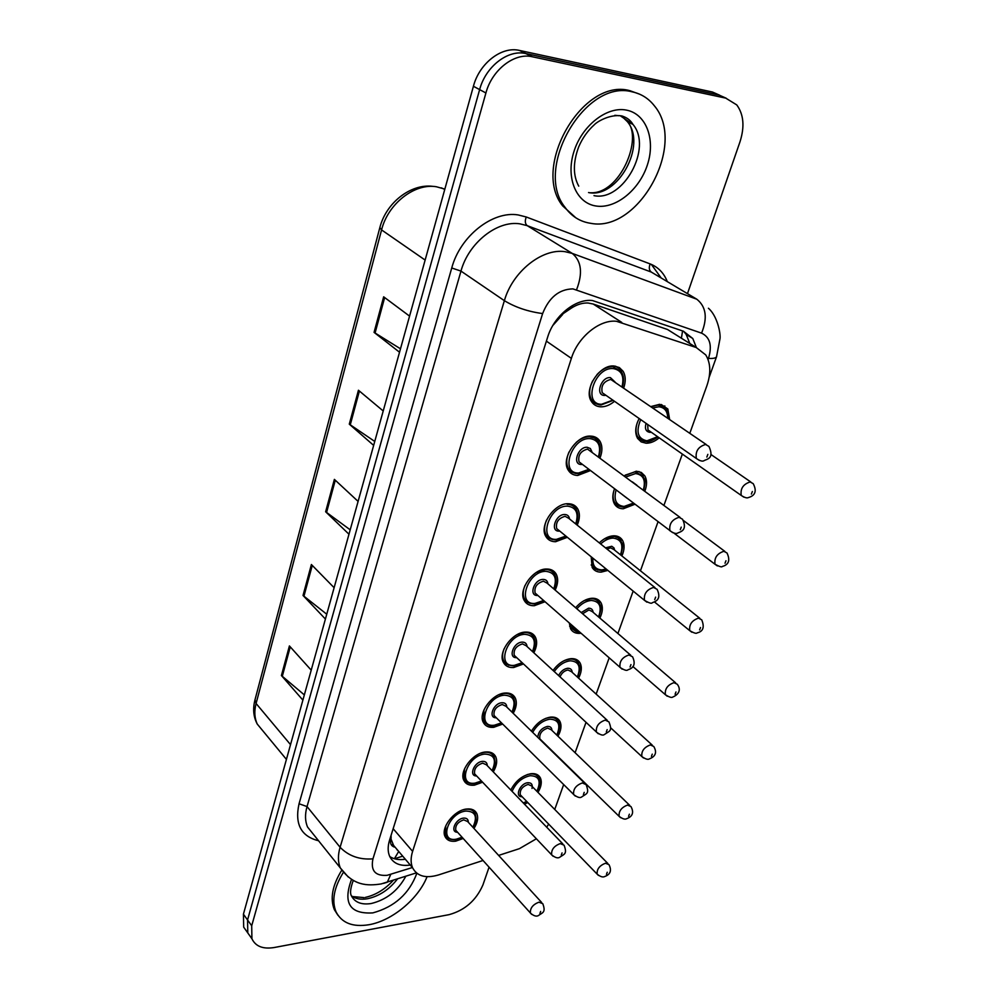 <?xml version="1.0" encoding="UTF-8"?>
<svg xmlns="http://www.w3.org/2000/svg" width="998" height="998" viewBox="0 0 998 998"><rect width="100%" height="100%" fill="white"/><g stroke="black" fill="none" stroke-linecap="round" stroke-linejoin="round"><path stroke-width="1.5" d="M624.274 475.846L636.362 471.193L641.302 472.441L644.808 475.846C647.116 479.988 647.128 485.09 644.845 491.166M634.953 504.24L623.251 508.78C619.334 508.731 616.402 507.134 614.481 504.002C612.248 499.898 612.261 494.808 614.543 488.758M599.299 542.875C604.027 538.359 608.88 536.001 613.832 535.801C617.787 535.801 620.694 537.336 622.54 540.392C624.785 544.646 624.573 549.823 621.891 555.948M607.869 570.407L601.17 572.128C597.066 572.191 594.059 570.631 592.151 567.425L591.203 556.797M575.609 607.72C580.699 601.894 586.175 598.738 592.064 598.251C596.18 598.139 599.162 599.648 600.996 602.767C603.116 606.971 602.742 612.073 599.873 618.086M581.011 633.256L579.813 633.381C575.547 633.568 572.478 632.033 570.594 628.777L569.272 622.977M553.029 670.444C558.219 663.445 564.207 659.503 571.006 658.655C575.272 658.418 578.316 659.89 580.125 663.059C582.133 667.213 581.622 672.24 578.578 678.141M531.46 731.172C536.525 723.088 542.912 718.398 550.622 717.1C555.038 716.751 558.131 718.173 559.915 721.379C561.812 725.471 561.163 730.424 557.957 736.212M510.814 790.029C515.492 780.985 522.191 775.533 530.886 773.7C535.427 773.225 538.583 774.598 540.33 777.816C542.126 781.858 541.34 786.723 537.984 792.424M527.78 802.542L524.511 804.226M650.846 406.585L659.666 404.315L667.837 408.98L669.621 419.447M659.216 437.823C654.838 441.465 650.471 443.274 646.105 443.224L641.178 441.902L637.61 438.421C634.666 432.957 635.19 426.321 639.169 418.536M590.504 470.532L577.73 475.46C573.463 475.335 570.282 473.539 568.199 470.07C560.651 458.818 576.632 434.779 590.853 436.114C594.945 436.326 598.002 438.072 600.035 441.353C602.518 445.894 602.53 451.383 600.06 457.82M567.363 537.298L555.624 541.714C551.17 541.727 547.902 539.943 545.831 536.4C538.883 525.634 554.426 502.942 568.299 503.728C572.578 503.815 575.734 505.549 577.742 508.918C580.1 513.421 579.925 518.835 577.218 525.135M545.033 601.732L534.279 605.711C529.651 605.848 526.308 604.102 524.262 600.497C517.85 590.192 532.994 568.71 546.517 569.01C550.983 568.972 554.214 570.669 556.198 574.112C558.431 578.578 558.082 583.892 555.15 590.08M523.488 663.957L513.646 667.537C508.855 667.812 505.462 666.128 503.454 662.472C497.515 652.617 512.273 632.208 525.472 632.083C530.113 631.896 533.406 633.555 535.365 637.048C537.46 641.465 536.949 646.704 533.83 652.779M502.68 724.074L493.698 727.33C488.771 727.742 485.315 726.107 483.344 722.44C477.842 713.009 492.239 693.56 505.138 693.036C509.928 692.724 513.271 694.321 515.193 697.851C517.176 702.205 516.515 707.37 513.209 713.333M482.595 782.22L474.399 785.177C469.334 785.713 465.841 784.154 463.908 780.473C458.806 771.442 472.84 752.866 485.465 751.993C490.392 751.544 493.785 753.091 495.669 756.621C497.54 760.925 496.742 766.002 493.262 771.853M463.184 838.47L455.724 841.164C450.547 841.838 447.004 840.341 445.12 836.673C440.368 828.028 454.078 810.239 466.44 809.041C471.48 808.455 474.923 809.939 476.77 813.482C478.529 817.711 477.593 822.701 473.963 828.452M614.506 401.296C609.928 405.101 605.299 406.947 600.621 406.822C596.567 406.56 593.498 404.764 591.39 401.396C583.194 389.644 599.623 364.095 614.232 366.029L619.359 367.576L623.101 371.281C625.734 375.847 625.933 381.411 623.7 387.973M616.215 366.628L617.687 367.626M675.222 334.33L667.5 329.49L593.186 304.028L588.072 303.005C582.657 302.756 577.131 304.44 571.467 308.045L559.89 315.842M689.805 433.294L706.896 385.702C711.087 373.389 710.713 363.135 705.761 354.926L696.23 347.516L616.49 321.294C599.686 319.235 577.817 337.112 571.38 358.369L412.611 851.369C410.627 857.731 410.615 863.208 412.598 867.798C417.139 876.269 425.734 878.652 438.409 874.972L483.02 860.488M396.992 849.785L397.715 850.284M552.892 325.423L562.697 314.432M394.235 847.04L390.942 838.856C389.819 843.085 390.917 845.805 394.235 847.04M391.054 835.401L391.116 838.332M554.738 809.453L563.645 784.64M575.097 752.741L586.001 722.402M596.155 694.121L609.154 657.919M617.924 633.505L633.156 591.078M640.442 570.794L658.044 521.742M663.932 505.375L682.345 454.078M498.626 855.411L519.384 848.674L536.375 838.782M546.717 827.217L548.663 824.111M552.929 691.477L550.197 688.932M251.459 938.108L247.791 932.93L247.554 919.956L479.639 89.608C485.639 66.529 508.069 49.176 525.896 53.593L719.084 95.072L726.245 98.241L719.084 95.072L525.896 53.593C508.069 49.176 485.639 66.529 479.639 89.608L247.554 919.956L247.791 932.93L251.459 938.108M304.34 694.907L281.411 675.546L302.893 700.109M311.214 670.145L289.408 645.931L281.411 675.546M326.758 614.232L303.03 595.469L325.41 619.047M334.118 587.697L311.388 564.519L303.03 595.469M400.485 348.801L374.063 332.371L399.537 352.232M409.567 316.117L383.656 296.818L374.063 332.371M374.749 441.44L349.288 424.15L373.651 445.382M383.22 410.976L358.444 390.243L349.288 424.15M350.198 529.826L325.635 511.762L348.976 534.229M358.095 501.395L334.38 479.377L325.635 511.762M247.354 932.319L243.687 927.142L243.425 914.18L473.414 86.277C479.364 63.286 501.707 46.02 519.496 50.436L712.46 92.028L719.595 95.184M696.379 347.566L692.774 338.497L683.38 331.199L592.5 300.548C575.634 298.315 553.89 315.979 547.64 337.174L389.569 840.129C387.661 846.391 387.698 851.793 389.669 856.334C393.287 863.52 400.161 866.426 410.265 865.054M489.057 867.2L482.957 884.852C476.221 900.346 464.918 910.288 449.025 914.667L274.201 947.526C262.998 949.323 255.575 946.403 251.92 938.769L251.708 925.782L485.914 92.976C491.989 69.81 514.506 52.358 532.346 56.774L725.758 98.128L736.761 104.915C743.722 114.433 744.795 126.734 739.98 141.841L687.472 293.649M405.338 859.253C399.063 860.189 393.861 859.278 389.756 856.534M683.58 331.274L686.175 334.392L689.818 343.487M590.791 223.327C580.175 221.768 571.58 216.416 565.005 207.272C533.394 168.687 585.077 78.53 632.345 91.878C641.252 93.812 648.563 98.428 654.301 105.726C687.335 144.51 638.533 232.883 590.791 223.327M575.921 217.876L562.685 205.9C531.061 167.34 582.62 77.333 629.875 90.681L639.618 94.186M427.069 876.693C418.337 898.911 392.152 920.73 369.073 924.709C352.756 927.367 341.728 923.038 335.977 911.71C331.573 900.695 333.981 887.684 343.2 872.651M337.923 915.241L334.342 909.615C329.926 898.562 332.359 885.5 341.628 870.431M593.186 304.028L621.779 322.404M394.397 858.729L398.701 851.431M664.83 405.912L664.531 406.735M641.489 472.553L641.252 473.227M681.397 338.21L682.582 330.937M571.467 308.045L572.253 305.637M390.942 838.856L389.919 839.006M546.405 341.141L571.38 358.369M667.5 329.49L696.23 347.516M393.162 828.714L412.611 851.369M444.859 189.109L436.425 186.763C414.644 182.921 387.948 203.767 381.573 229.914L379.851 227.594C386.101 202.781 410.677 183.62 432.645 186.327M441.291 187.836L444.759 189.433M286.426 759.403L257.234 724.037C253.417 716.851 252.669 708.78 254.989 699.81L256.087 703.49C254.103 711.237 254.49 718.086 257.234 724.037L264.133 732.395M425.136 260.066L381.573 229.914L256.087 703.49L290.518 744.633M243.425 914.18L251.708 925.782M473.414 86.277L485.914 92.976M519.496 50.436L532.346 56.774M712.46 92.028L725.758 98.128M326.558 512.523L335.291 480.225M350.248 424.886L359.392 391.041M375.061 333.058L384.654 297.566M303.928 596.28L312.262 565.417M282.272 676.382L290.256 646.866M708.069 359.554L708.493 358.369C712.335 345.62 710.027 337.212 701.569 333.145L572.952 288.896C559.192 289.158 549.087 297.379 542.625 313.559L372.953 858.854C370.495 870.693 375.236 876.182 387.162 875.308L412.374 867.536M348.302 877.055L340.343 867.961C337.873 862.097 337.786 855.199 340.093 847.277L504.377 300.672C512.461 271.805 542.039 248.09 565.03 251.671L572.278 253.417L527.218 225.66L520.033 223.864C497.278 220.096 468.499 242.938 460.976 271.094L307.035 806.571C304.852 814.368 305.039 821.192 307.571 827.043L314.158 835.264M318.549 840.753C301.059 836.399 294.56 824.074 299.051 803.764L451.745 267.988L460.976 271.094L504.377 300.672C515.38 307.347 528.129 311.638 542.625 313.559M383.631 883.355L387.311 882.22L390.754 874.423M451.745 267.988C460.115 236.277 492.575 210.578 518.187 214.944L526.258 216.99L650.185 263.934C658.181 267.102 663.895 273.003 667.325 281.636M651.332 264.395L661.175 277.98M576.582 289.707C582.932 273.227 581.497 261.139 572.278 253.417L696.804 299.213L651.27 272.067L527.218 225.66C525.073 223.851 524.761 220.957 526.258 216.99M658.905 276.621L651.27 272.067C649.087 270.321 648.725 267.601 650.185 263.934M372.953 858.854C359.629 859.902 348.676 856.047 340.093 847.277L307.035 806.571L299.051 803.764M708.493 358.369C713.071 358.694 715.753 358.145 716.539 356.735L716.664 356.398M701.569 333.145C707.719 317.975 706.122 306.66 696.804 299.213M596.941 374.637C602.006 369.21 607.358 366.578 612.972 366.753L621.305 371.68C623.85 375.585 624.212 380.712 622.378 387.062M622.004 386.812C624.486 376.283 621.617 370.221 613.371 368.599C594.808 366.503 582.408 404.365 601.47 404.29L612.822 400.111M605.973 395.32L604.426 395.433C594.92 395.395 601.145 376.57 610.377 377.593L615.105 382.084M706.185 444.509L610.776 379.427C603.64 381.323 600.808 385.752 602.243 392.725L696.379 458.506C695.194 451.333 698.276 446.655 705.611 444.459L708.942 446.418C714.73 459.092 706.621 458.93 703.74 460.839C702.28 461.587 699.823 460.814 696.379 458.506L699.436 460.452M706.858 457.059L707.844 454.377L706.858 457.059M599.187 404.889L591.589 399.899C588.745 394.622 589.082 388.297 592.6 380.949M644.359 441.328L637.772 436.949C635.626 433.244 635.427 428.616 637.148 423.065M650.983 406.685L658.418 404.988L666.09 409.367C667.45 410.477 668.136 413.509 668.161 418.449M667.699 418.137C667.637 411.238 664.668 407.458 658.817 406.772L652.817 407.933M640.691 419.584C635.689 431.797 637.772 438.871 646.941 440.817L657.645 436.725M651.27 432.246L649.898 432.359C645.843 431.66 644.571 428.666 646.068 423.352M743.884 497.154L741.252 495.445C740.204 488.683 743.173 484.192 750.147 481.947L753.216 483.656C756.971 490.929 755.361 495.569 748.388 497.578C747.015 498.326 744.633 497.628 741.252 495.445L647.976 429.938L650.397 431.635L647.976 429.938L647.69 424.487M752.355 491.515L751.382 494.06L752.355 491.515M614.843 115.306L619.147 115.743M596.255 206.037C576.607 203.43 565.579 178.442 573.738 152.207C581.585 125.923 606.846 105.95 626.569 110.142C646.43 113.947 655.736 139.832 647.403 164.857C639.344 189.944 615.803 209.019 596.255 206.037M622.041 116.504L627.318 121.581C647.315 145.097 617.55 198.852 588.546 192.552M620.731 116.105L632.981 124.438C652.954 147.991 623.026 201.92 593.997 195.645M576.258 442.351C580.674 438.571 585.14 436.712 589.643 436.762L594.683 438.134L598.251 441.69C600.522 445.794 600.596 450.784 598.463 456.635C601.345 446.031 598.538 440.018 590.03 438.596C571.567 437.199 559.616 473.701 578.541 473.027L588.92 469.322M582.433 464.407L581.385 464.482C571.954 464.744 577.954 446.593 587.136 447.266L590.354 448.526L591.926 451.77M680.087 517.401L587.523 449.088C580.611 451.009 577.792 455.263 579.052 461.849L581.51 463.708M679.077 517.301L682.532 519.222C688.133 530.948 679.713 531.834 677.467 533.157C676.058 534.005 673.55 533.206 669.945 530.761C668.922 524 671.966 519.521 679.077 517.301M680.299 529.689L681.235 527.119L680.299 529.689M575.31 473.439L568.423 468.598C565.991 463.995 566.203 458.456 569.035 451.982M672.677 532.658L581.535 463.733M567.114 504.314C571.143 504.389 574.1 506.011 575.996 509.18C578.366 513.234 578.378 518.236 576.021 524.187M575.709 523.938C579.002 513.284 576.258 507.346 567.488 506.123C549.162 505.375 537.623 540.604 556.41 539.369L565.866 536.076M559.753 531.073L559.154 531.111C549.786 531.66 555.587 514.145 564.706 514.494C567.513 514.619 569.134 516.116 569.559 518.985M654.938 587.572L568.66 518.261L565.08 516.303C558.369 518.249 555.574 522.341 556.684 528.578L644.508 600.359C643.635 593.985 646.642 589.668 653.528 587.423L657.096 589.307C662.423 600.571 653.865 601.819 652.168 602.804C651.644 603.84 649.099 603.029 644.508 600.359L646.929 602.181M654.713 599.623L655.624 597.141L654.713 599.623M552.293 539.606L546.081 534.928C543.972 530.811 544.135 525.859 546.542 520.07M536.375 572.428L545.382 569.534C549.574 569.484 552.605 571.081 554.476 574.312C556.747 578.341 556.597 583.269 554.027 589.107M553.74 588.87C557.408 578.191 554.738 572.341 545.744 571.33C527.53 571.18 516.39 605.187 535.028 603.428L543.623 600.497M537.86 595.444L537.697 595.457C528.391 596.268 533.98 579.351 543.049 579.414C545.968 579.451 547.59 580.936 547.939 583.867M630.674 655.175L547.079 583.131L543.411 581.198C536.887 583.169 534.117 587.111 535.103 593.024L537.011 594.696M628.927 654.975L632.582 656.809C637.635 667.887 628.877 669.184 627.754 669.932C626.819 670.968 624.237 670.145 620.02 667.437C619.259 661.412 622.228 657.258 628.927 654.975M630.075 666.988L630.948 664.593L630.075 666.988M530.113 603.503L524.549 599.037C522.69 595.319 522.815 590.841 524.923 585.601M622.141 669.159L537.036 594.733M517.276 634.578L524.374 632.532C528.728 632.37 531.822 633.917 533.656 637.198C535.826 641.178 535.527 646.043 532.757 651.794M532.495 651.557C536.525 640.866 533.942 635.127 524.723 634.316C506.635 634.728 495.881 667.587 514.382 665.342L522.166 662.722M516.739 657.645C507.733 658.418 513.259 642.338 522.129 642.126C525.135 642.088 526.782 643.56 527.044 646.529M607.258 720.331L526.22 645.768L522.478 643.897C516.141 645.893 513.396 649.71 514.244 655.312L515.916 656.884M605.2 720.107L608.93 721.866C612.635 731.409 609.853 730.648 604.214 734.653C602.904 735.701 600.297 734.865 596.405 732.133C595.756 726.419 598.688 722.415 605.2 720.107M606.322 731.933L607.158 729.625L606.322 731.933M508.706 665.267L503.753 661.025C502.119 657.645 502.231 653.565 504.09 648.812M598.264 733.742L515.954 656.921M622.877 507.009L618.061 505.861L614.668 502.543C612.76 499.1 612.585 494.846 614.169 489.756M625.147 475.185L635.152 471.792L643.086 476.158C643.885 479.888 646.629 477.194 643.648 490.268M643.336 490.043C645.968 480.188 643.361 474.699 635.526 473.563L625.821 476.994M616.09 489.931C613.458 499.973 616.115 505.487 624.062 506.448L633.456 503.104M632.333 481.847L636.949 485.278M627.106 498.276L622.565 494.833M717.387 565.928L715.03 564.269C714.119 557.882 717.051 553.553 723.824 551.295L727.006 552.979C730.386 560.227 728.814 564.718 722.315 566.452C721.966 567.413 719.533 566.677 715.03 564.269L673.837 533.044M725.958 560.764L725.022 563.221L725.958 560.764M595.045 436.999L596.367 438.671M598.476 440.218L597.79 438.671M597.802 570.083L592.363 565.966L591.29 556.859M604.339 538.895L614.157 536.4L618.074 537.747L620.843 540.654C621.442 544.234 624.536 541.615 620.756 555.05M620.482 554.826C623.738 544.683 621.255 539.107 613.034 538.084C608.842 538.259 604.713 540.217 600.659 543.972M592.924 558.194C592.388 565.704 595.394 569.596 601.956 569.87L606.198 569.047M605.499 547.852L611.737 546.268L613.945 547.865L614.731 550.235M699.823 618.286L613.92 549.574L610.614 547.84L606.996 549.062M691.864 632.233L689.755 630.649C688.969 624.598 691.864 620.444 698.45 618.149L701.719 619.808C704.7 627.143 703.178 631.509 697.153 632.882C696.467 633.867 693.997 633.119 689.755 630.649L654.476 601.956M700.509 627.542L699.61 629.9L700.509 627.542M575.721 631.272L570.819 627.33L569.646 623.301M584.192 600.609L590.928 598.725C594.796 598.625 597.59 600.035 599.311 602.967C599.835 606.21 602.942 604.364 598.8 617.176M598.551 616.951C602.143 606.784 599.711 601.283 591.29 600.459C586.125 600.908 581.31 603.678 576.869 608.792M571.717 625.122C572.715 628.64 575.01 630.649 578.603 631.16M581.235 612.56L588.595 608.194C591.315 608.194 592.824 609.566 593.111 612.31M675.634 682.819L592.338 611.637L588.945 609.94L582.607 613.745M667.238 696.217L665.379 694.708C664.693 688.982 667.562 684.965 673.962 682.657L677.318 684.266C682.57 691.489 676.008 695.781 672.864 696.991C671.791 697.989 669.296 697.228 665.379 694.708L632.857 666.477M675.97 691.951L675.097 694.234L675.97 691.951M405.812 876.269C397.953 890.74 386.401 899.822 371.194 903.527C361.388 905.011 354.752 902.379 351.284 895.618C349.874 892.936 350.535 887.846 353.292 880.373M416.865 873.262C409.23 893.734 394.547 906.945 372.815 912.896C349.824 914.243 342.738 903.065 351.558 879.35M397.491 878.951C389.145 889.655 379.103 896.266 367.364 898.761C360.765 899.859 355.438 898.874 351.383 895.817M498.688 694.833L504.077 693.435C508.568 693.136 511.712 694.645 513.508 697.951C515.492 702.38 515.055 707.17 512.199 712.347M511.962 712.11C516.328 701.432 513.82 695.793 504.414 695.194C486.45 696.13 476.046 727.904 494.409 725.209L501.445 722.851M496.343 717.787C487.773 718.323 493.311 703.178 501.894 702.754C505 702.629 506.647 704.077 506.822 707.083M584.653 783.193L506.048 706.322L502.244 704.513C496.068 706.534 493.349 710.214 494.097 715.554L495.569 717.013M582.321 782.943L586.113 784.628C589.656 794.034 586.612 793.41 581.485 797.09C579.913 798.163 577.293 797.315 573.625 794.558C573.077 789.144 575.971 785.276 582.321 782.943M583.406 794.583L584.217 792.362L583.406 794.583M488.084 724.985L483.668 720.993L483.98 709.827M575.26 796.067L495.607 717.051M480.612 753.24L484.442 752.342C489.057 751.918 492.251 753.365 494.01 756.684C496.517 765.454 494.06 766.476 492.313 770.868M492.089 770.643C496.779 759.977 494.347 754.463 484.766 754.089C466.939 755.511 456.872 786.237 475.085 783.118L481.435 780.997M476.645 775.957C468.474 776.307 474.013 762.023 482.333 761.387C485.527 761.2 487.174 762.609 487.261 765.641M562.797 843.871L486.525 764.88L482.67 763.133C476.657 765.179 473.963 768.747 474.611 773.824L551.644 854.837C551.183 849.697 554.04 845.955 560.227 843.597L564.07 845.194C567.5 854.313 564.244 853.989 559.516 857.394C557.67 858.467 555.038 857.606 551.644 854.837L553.067 856.247M561.275 855.074L562.061 852.916L561.275 855.074M468.174 782.769L464.245 779.026L464.557 768.809M463.022 809.865L465.442 809.341C470.17 808.792 473.401 810.176 475.123 813.507C476.757 819.208 476.071 823.861 473.064 827.479M472.865 827.255C477.855 816.626 475.485 811.237 465.767 811.062C448.052 812.946 438.322 842.686 456.385 839.168L462.086 837.26M457.583 832.257C449.799 832.482 455.325 818.959 463.409 818.135C466.677 817.861 468.311 819.246 468.324 822.302M541.664 902.466L467.625 821.529L463.721 819.857C457.857 821.94 455.2 825.396 455.762 830.236L456.884 831.484M538.883 902.18L542.787 903.689C546.093 912.634 542.6 912.496 538.296 915.64C536.263 916.725 533.631 915.877 530.412 913.083C530.025 908.192 532.845 904.562 538.883 902.18M539.906 913.482L540.667 911.411L539.906 913.482M448.95 838.732L445.47 835.226L445.769 825.845M531.66 914.38L456.922 831.534M564.643 660.414L569.908 659.067C573.912 658.855 576.769 660.227 578.466 663.208C578.902 666.265 582.046 664.73 577.555 677.218M577.331 677.006C581.235 666.826 578.877 661.425 570.257 660.801C564.132 661.599 558.793 665.179 554.239 671.554M558.618 675.584C560.739 671.367 563.745 668.934 567.65 668.273C570.457 668.198 571.979 669.558 572.191 672.34M652.268 745.119L571.442 671.654L567.999 669.995C564.369 670.668 561.712 672.964 560.015 676.869M643.498 757.993L641.851 756.571C641.265 751.145 644.084 747.265 650.334 744.932L653.765 746.479C657.133 752.305 655.674 756.434 649.386 758.879C648.064 759.902 645.556 759.129 641.851 756.571L610.576 727.717M652.268 754.139L651.432 756.334L652.268 754.139M545.669 718.385L549.561 717.475C553.703 717.138 556.61 718.473 558.281 721.479C560.377 723.8 559.953 728.403 556.996 735.289M556.772 735.077C560.988 724.91 558.693 719.608 549.898 719.184C542.762 720.444 537.024 724.835 532.67 732.37M537.772 737.347C538.384 731.721 541.577 728.078 547.378 726.419C550.272 726.282 551.794 727.604 551.944 730.424M629.676 805.299L551.233 729.738L547.715 728.128C541.777 730.187 539.157 733.767 539.856 738.857L541.19 740.167M620.569 817.686L619.122 816.352C618.623 811.199 621.417 807.432 627.493 805.087L630.986 806.571C634.092 812.422 632.67 816.464 626.707 818.684C625.085 819.707 622.552 818.934 619.122 816.352L541.215 740.192M629.376 814.193L628.565 816.327L629.376 814.193M527.218 774.598L529.863 774.024C534.117 773.575 537.074 774.86 538.708 777.879C540.754 780.199 540.205 784.74 537.074 791.501M536.874 791.289C541.378 781.135 539.145 775.945 530.188 775.708C521.929 777.579 515.891 782.794 512.086 791.352M522.154 796.741C514.344 797.265 519.833 783.43 527.742 782.731C531.435 782.594 532.857 784.503 532.009 788.432M607.819 863.457L531.647 785.962L528.079 784.416C522.291 786.499 519.696 789.967 520.295 794.82L521.48 796.042M598.426 875.396L597.153 874.148C596.729 869.246 599.486 865.603 605.424 863.233L608.98 864.642C611.874 870.468 610.464 874.423 604.763 876.506C602.942 877.541 600.409 876.755 597.153 874.148L521.505 796.067M607.246 872.252L606.472 874.31L607.246 872.252M523.264 802.928L526.682 801.406M644.808 475.846L638.92 471.518M622.54 540.392L617.3 536.25M600.996 602.767L596.33 598.837M580.125 663.059L575.996 659.354M559.915 721.379L556.26 717.899M540.33 777.816L537.099 774.573M667.837 408.98L661.25 404.502M600.035 441.353L593.323 436.438M577.742 508.918L571.817 504.227M556.198 574.112L550.971 569.671M535.365 637.048L530.761 632.869M515.193 697.851L511.163 693.959M495.669 756.621L492.139 753.003M476.77 813.482L473.663 810.126M623.101 371.281L615.554 366.191M394.447 858.754L402.718 856.159M392.588 844.246L412.598 867.798M254.989 699.81L379.814 227.719M243.687 927.142L251.92 938.769M314.407 835.576L340.343 867.961C353.242 885.875 367.314 886.049 381.211 883.929L416.391 872.876M709.141 377.331L716.539 356.735L720.02 338.571C720.756 333.095 717.138 315.642 708.405 308.245M686.175 334.392L692.774 338.497M613.171 400.36L600.871 405.051C595.806 404.227 592.712 402.518 591.589 399.899L590.255 398.963M636.512 436.064L637.772 436.949C638.857 439.357 641.726 440.879 646.367 441.528C648.663 442.114 652.53 440.58 657.956 436.949M750.808 481.997L710.9 454.464M565.005 207.272L562.685 205.9M578.74 186.127C572.952 175.498 572.939 162.424 578.678 146.906C582.42 138.148 587.66 130.738 594.396 124.675C597.116 121.669 610.09 113.947 621.829 115.93C626.931 117.515 630.649 120.359 632.981 124.438L627.318 121.581C643.199 137.724 620.17 194.41 590.454 192.764M598.251 441.69C600.709 445.046 600.883 450.11 598.8 456.872M589.244 469.571L577.992 473.726C572.84 473.102 569.646 471.393 568.423 468.598L567.101 467.588M566.153 536.313L555.898 540.018C550.235 539.319 546.954 537.623 546.081 534.928L544.796 533.868M543.898 600.734L534.579 604.039C528.516 603.353 525.173 601.682 524.549 599.037L523.289 597.927M522.416 662.946L513.958 665.903C507.545 665.242 504.14 663.62 503.753 661.025L502.53 659.865M613.433 501.595L614.668 502.543C615.766 505.075 618.723 506.597 623.538 507.109L633.755 503.316M724.86 551.383L683.63 520.669M591.165 564.98L592.363 565.966C593.149 568.411 596.193 569.92 601.47 570.482L606.559 569.347M569.646 626.295L570.819 627.33C574.486 630.998 577.331 632.495 579.351 631.809M335.977 911.71L334.342 909.615M352.394 896.541L364.095 897.626M365.343 897.402C375.622 895.081 384.954 889.38 393.337 880.286M501.67 723.076L494.022 725.721C490.243 726.544 486.787 724.96 483.668 720.993L482.471 719.795M481.635 781.222L474.736 783.592C469.883 784.179 466.39 782.657 464.245 779.026L463.097 777.804M490.704 753.29L489.544 752.118M462.286 837.472L456.061 839.617C450.41 840.029 446.879 838.57 445.47 835.226L444.36 833.979M472.216 810.351L471.106 809.153M535.689 774.835L534.616 773.749M523.513 803.178L526.869 801.606"/></g></svg>
